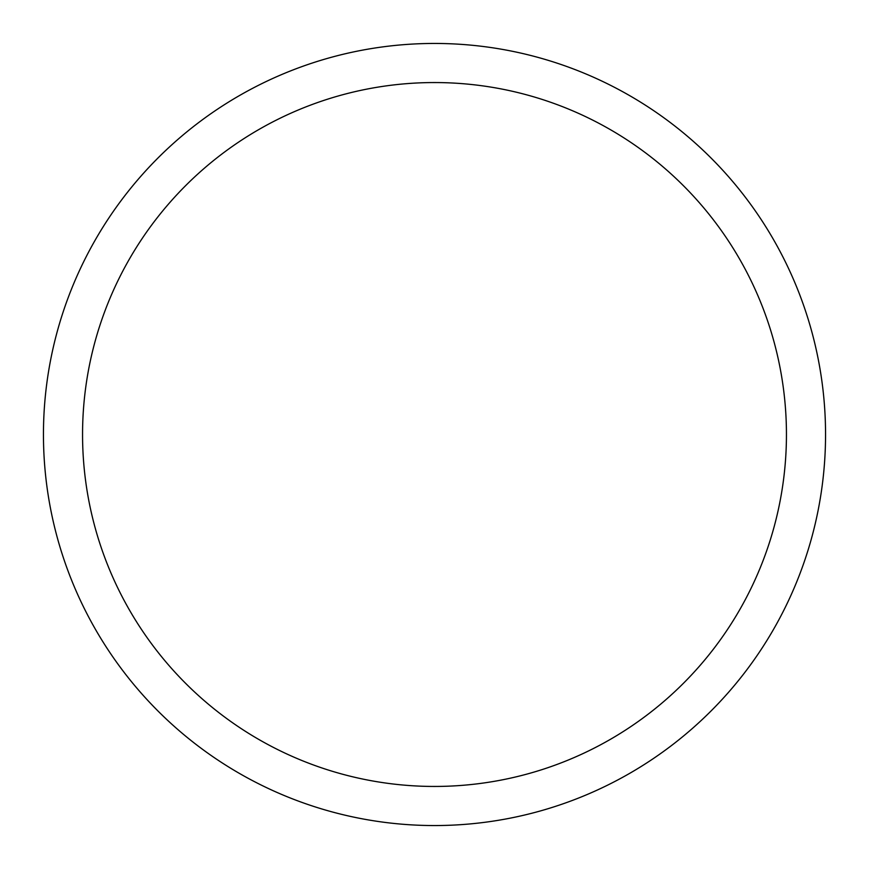 <?xml version="1.0" encoding="UTF-8"?>
<svg xmlns="http://www.w3.org/2000/svg" width="869" height="869" viewBox="0 0 869 869"><rect width="100%" height="100%" fill="white"/><g stroke="black" fill="none" stroke-linecap="round" stroke-linejoin="round"><path stroke-width="1.3" d="M43.45 434.5A391.05 391.05 0 0 0 434.5 825.55A391.05 391.05 0 0 0 825.55 434.5A391.05 391.05 0 0 0 434.5 43.45A391.05 391.05 0 0 0 43.45 434.5M786.445 434.5A351.945 351.945 0 0 1 434.5 786.445A351.945 351.945 0 0 1 82.555 434.5A351.945 351.945 0 0 1 434.5 82.555A351.945 351.945 0 0 1 786.445 434.5"/></g></svg>
